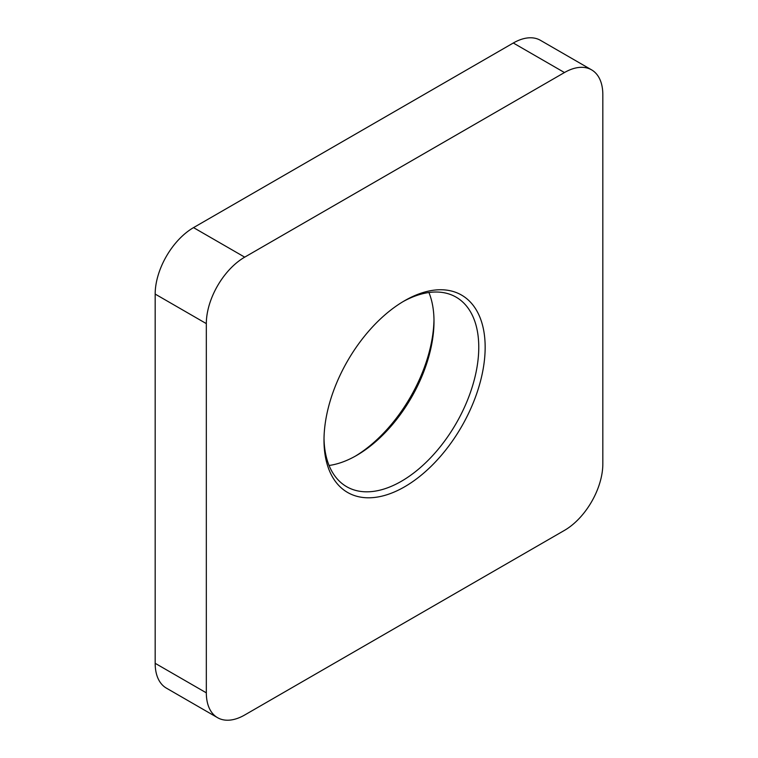<?xml version="1.0" encoding="UTF-8"?>
<svg xmlns="http://www.w3.org/2000/svg" width="758" height="758" viewBox="0 0 758 758"><rect width="100%" height="100%" fill="white"/><g stroke="black" fill="none" stroke-linecap="round" stroke-linejoin="round"><path stroke-width="1.14" d="M355.038 456.325A113.956 65.794 120 0 0 433.983 319.582M564.464 72.541L513.299 43.007L193.536 227.618L244.701 257.151A54.263 31.334 120 0 0 206.328 323.619L206.328 692.84A54.263 31.334 120 0 0 217.565 717.684A54.263 31.334 120 0 0 244.701 714.993L564.464 530.382A54.263 31.334 120 0 0 602.828 463.924L602.828 94.693A54.263 31.334 120 0 0 591.591 69.859A54.263 31.334 120 0 0 564.464 72.541L244.701 257.151M513.299 43.007A54.263 31.334 -60 0 1 540.435 40.316L591.591 69.859M217.565 717.684L166.409 688.141A54.263 31.334 -60 0 1 155.172 663.307L206.328 692.84M206.328 323.619L155.172 294.076L155.172 663.307M155.172 294.076A54.263 31.334 -60 0 1 193.536 227.618M404.582 300.727A113.956 65.794 -60 0 1 485.158 347.249A113.956 65.794 -60 0 1 404.582 486.816A113.956 65.794 -60 0 1 323.998 440.294A113.956 65.794 -60 0 1 404.582 300.727L404.582 300.727M324.017 438.418A109.436 63.179 120 0 0 346.662 486.693A109.436 63.179 120 0 0 456.098 423.514A109.436 63.179 120 0 0 456.098 297.145A109.436 63.179 120 0 0 402.962 301.675M428.933 292.522A109.436 63.179 -60 0 1 434.002 321.401A109.436 63.179 -60 0 1 356.62 455.425A109.436 63.179 -60 0 1 329.067 465.478"/></g></svg>
